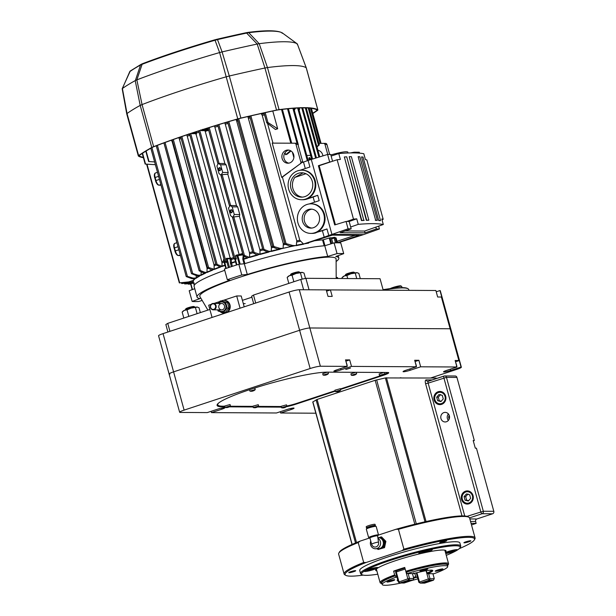 <?xml version="1.0" encoding="UTF-8"?>
<svg xmlns="http://www.w3.org/2000/svg" width="616" height="616" viewBox="0 0 616 616"><rect width="100%" height="100%" fill="white"/><g stroke="black" fill="none" stroke-linecap="round" stroke-linejoin="round"><path stroke-width="0.92" d="M312.759 113.252A258.05 30.623 164.6 0 0 316.84 110.487A7.192 0.855 164.6 0 0 317.101 110.149A7.192 0.855 164.6 0 0 317.048 110.072A162.224 19.25 164.6 0 0 278.486 109.856A7.192 0.855 164.6 0 0 276.214 110.264A258.05 30.623 -15.4 0 0 240.694 118.226A7.192 0.855 164.6 0 0 237.876 118.965A162.224 19.25 164.6 0 0 154.162 146.593A7.192 0.855 164.6 0 0 152.483 147.332A258.05 30.623 164.6 0 0 139.37 155.424A7.192 0.855 164.6 0 0 139.108 155.763A7.192 0.855 164.6 0 0 139.162 155.84A162.224 19.25 164.6 0 0 143.297 157.326M122.222 88.881L129.776 71.633A1.602 1.509 -125.1 0 1 130.284 71.002A1.602 1.509 -125.1 0 1 130.284 70.994L122.199 88.696M140.533 65.011A245.23 29.098 164.6 0 0 129.776 71.633L129.591 72.018M136.844 79.872L135.22 80.619L140.194 105.405L142.057 104.581L136.844 79.872L142.104 64.31L140.533 65.003A1.602 1.425 -119.1 0 1 141.118 64.318A1.602 1.425 -119.1 0 1 141.126 64.318A1.602 1.425 -119.1 0 1 141.164 64.287M245.969 32.764L247.663 32.463A1.602 1.232 82.9 0 1 247.886 32.409L214.876 39.801L219.612 52.553L222.083 51.906L217.51 39.601L214.876 40.294A149.403 17.725 164.6 0 0 142.104 64.31A1.602 1.001 -110.9 0 1 142.589 63.656L142.589 63.656A1.602 1.001 -110.9 0 1 142.735 63.625A148.14 17.579 -15.4 0 1 214.853 39.824L217.001 39.255A243.975 28.952 -15.4 0 1 245.969 32.764A1.602 0.693 77.9 0 1 246.054 32.733L246.054 32.733A1.602 0.693 77.9 0 1 246.623 33.072L257.195 44.036L259.19 43.682L248.749 32.702L246.623 33.072A245.23 29.098 164.6 0 0 217.51 39.601A1.602 0.501 -103.1 0 0 217.063 39.232L217.063 39.232A1.602 0.501 -103.1 0 0 217.001 39.255M282.267 32.887L282.082 33.272L282.267 32.887A149.403 17.725 164.6 0 0 248.749 32.702A1.602 1.232 82.9 0 0 247.886 32.409C265.735 30.122 277.146 30.246 282.113 32.794A1.602 1.578 119.8 0 1 282.12 32.794A1.602 1.578 119.8 0 1 282.267 32.887L297.312 43.898L297.135 44.26M219.612 52.56L226.188 76.815L229.306 75.999L222.083 51.906M237.768 118.896L226.188 76.815A163.024 19.342 -15.4 0 0 142.057 104.581L153.646 146.654A163.024 19.342 164.6 0 1 237.768 118.896A7.993 0.947 164.6 0 1 240.902 118.072L229.314 75.999A258.851 30.715 -15.4 0 1 264.942 68.014L267.467 67.56L259.19 43.682M257.195 44.036L264.949 68.006M312.828 113.506A258.851 30.715 164.6 0 0 317.579 110.318A7.993 0.947 164.6 0 0 317.871 109.933A7.993 0.947 164.6 0 0 317.81 109.856L306.221 67.775A163.024 19.342 164.6 0 0 267.475 67.56L279.063 109.64A7.993 0.947 164.6 0 0 276.538 110.087L264.942 68.014M153.646 146.654A7.993 0.947 164.6 0 0 151.782 147.486A258.851 30.715 164.6 0 0 138.623 155.594A7.993 0.947 164.6 0 0 138.338 155.979A7.993 0.947 164.6 0 0 138.4 156.056A163.024 19.342 164.6 0 0 143.405 157.704M140.533 65.003L135.374 80.527M151.782 147.486L140.194 105.405A258.851 30.715 164.6 0 0 127.035 113.521L122.407 88.519M297.312 43.898L306.221 67.775M137.106 79.78A160.784 19.081 -15.4 0 1 219.265 52.668M135.22 80.619A256.618 30.453 164.6 0 0 122.492 88.465M297.274 43.875A160.784 19.081 164.6 0 0 259.436 43.659M222.422 51.836A256.618 30.453 -15.4 0 1 256.887 44.113M240.902 118.072A258.851 30.715 -15.4 0 1 276.538 110.087M317.81 109.856A163.024 19.342 164.6 0 0 279.063 109.64M368.507 220.259A190.19 22.569 164.6 0 0 366.335 220.328L366.689 220.212A190.59 22.615 -15.4 0 1 368.861 220.143L368.507 220.259M366.335 220.328L349.195 156.718A190.59 22.615 -15.4 0 1 351.366 156.649L368.861 220.143M349.195 156.718L366.689 220.212M364.21 220.328A190.59 22.615 164.6 0 0 361.815 220.466L361.461 220.582A190.19 22.569 -15.4 0 1 363.864 220.443L346.723 156.834A190.59 22.615 164.6 0 0 344.329 156.972L361.461 220.582M344.329 156.972L361.815 220.466M379.048 220.405A190.59 22.615 -15.4 0 1 380.519 220.574L380.164 220.69A190.19 22.569 164.6 0 0 378.694 220.52L361.554 156.911A190.59 22.615 -15.4 0 1 363.032 157.08L380.519 220.574M378.694 220.52L361.554 156.911M375.283 220.297A190.19 22.569 -15.4 0 1 376.977 220.389L377.331 220.274A190.59 22.615 164.6 0 0 375.629 220.181L358.142 156.687L375.629 220.181M377.331 220.274L359.836 156.78A190.59 22.615 164.6 0 0 358.142 156.687M354.354 152.914L354.138 152.191L350.381 152.93M330.823 154.932C340.255 152.291 345.892 151.297 347.732 151.959L348.025 152.999M378.64 226.149L379.425 228.975L376.33 228.96L375.829 227.142L364.595 231.054L365.096 232.871L340.124 232.733L351.174 228.821L348.079 228.805L346.053 221.46L349.149 221.475L351.174 228.821M383.298 224.501L381.774 218.973L383.198 219.311L366.828 159.891L365.419 159.598L363.802 153.715A190.19 22.569 164.6 0 0 338.769 153.569L340.386 159.452L337.129 159.729L353.492 219.142L356.741 218.834L358.266 224.355C369.554 223.369 377.901 223.415 383.298 224.501L375.829 227.142M383.198 219.311L381.989 219.735M353.492 219.142L346.823 221.467M356.741 218.834L349.149 221.475M358.266 224.355L350.673 227.004M338.769 153.569L331.139 156.071L332.532 161.138M337.129 159.729L319.157 165.704L335.412 224.725M345.176 230.946L364.595 231.054M346.053 221.46L334.704 224.94L318.387 165.704L319.157 165.704M330.384 161.792L318.387 165.704M348.079 228.805L331.932 234.427L363.532 234.604L379.425 228.975M329.622 161.792L327.596 154.447L311.28 159.452L331.932 234.427L328.782 235.466L326.988 228.96L315.438 232.771L322.407 230.692L324.201 237.191L328.782 235.466M376.33 228.96L365.096 232.871M327.596 154.447L330.692 154.462L331.139 156.071M327.712 256.456L324.763 245.745L334.103 242.897L337.052 253.607L327.712 256.456A73.52 8.724 164.6 0 0 247.285 274.482L244.336 263.779L238.839 264.256A83.106 9.864 -15.4 0 0 224.378 269.03L227.327 279.741L229.783 280.265A73.52 8.724 164.6 0 0 197.051 297.058A73.52 8.724 164.6 0 0 200.085 298.575L192.146 301.432L189.197 290.721L194.748 288.719M247.285 274.482L241.788 274.967L238.839 264.256M227.327 279.741A83.106 9.864 -15.4 0 1 241.788 274.967M192.146 301.432A83.106 9.864 -15.4 0 0 198.799 301.47L202.187 300.439M336.113 261.53A73.52 8.724 164.6 0 0 338.808 258.012A73.52 8.724 164.6 0 0 335.774 256.502L343.713 253.646L340.764 242.935A83.106 9.864 -15.4 0 0 334.103 242.897M337.052 253.607A83.106 9.864 -15.4 0 1 343.713 253.646M336.197 278.486L336.105 259.036A70.678 8.385 164.6 0 0 291.545 262.978A70.678 8.385 164.6 0 0 199.9 296.558L207.885 310.11M324.763 245.745A73.52 8.724 164.6 0 0 244.336 263.779M224.732 270.301A73.52 8.724 164.6 0 0 194.102 286.355L197.051 297.058M331.4 237.961A3.473 0.408 -15.4 0 1 334.942 237.414A3.473 0.408 -15.4 0 1 331.616 238.754M324.17 245.792L322.545 239.909A73.119 8.678 164.6 0 0 314.114 240.841M281.674 177.369L300.254 163.764A1.602 1.463 -89.7 0 0 300.839 161.97L295.98 144.344A1.602 1.463 -89.7 0 0 294.594 143.212L272.233 143.112L281.674 177.369L282.397 177.077L299.8 240.24L303.526 244.013A73.119 8.678 -15.4 0 1 308.631 243.12L307.792 243.127L309.14 242.488L332.409 235.127L359.066 235.335L337.406 242.681M303.58 244.221A73.119 8.678 164.6 0 0 296.265 245.645L292.777 245.499L286.07 243.628L250.881 115.862M244.067 263.802L242.866 259.459L242.804 258.681L243.682 259.274A73.119 8.678 164.6 0 1 247.563 258.089L247.501 257.881A73.119 8.678 -15.4 0 1 249.595 257.257L249.657 257.457A73.119 8.678 164.6 0 1 257.904 255.07L257.85 254.87A73.119 8.678 -15.4 0 1 259.96 254.277L260.014 254.477A73.119 8.678 164.6 0 1 268.776 252.113L268.722 251.905A73.119 8.678 -15.4 0 1 271.286 251.243L271.34 251.451A73.119 8.678 164.6 0 1 280.041 249.28L279.98 249.072A73.119 8.678 -15.4 0 1 283.129 248.325A73.119 8.678 -15.4 0 1 292.515 246.215A73.119 8.678 -15.4 0 1 296.211 245.438M224.994 265.45A73.119 8.678 164.6 0 0 222.076 266.505L222.014 266.297A73.119 8.678 -15.4 0 0 220.443 266.874L220.497 267.082A73.119 8.678 164.6 0 0 214.191 269.492L214.137 269.292A73.119 8.678 -15.4 0 0 212.605 269.908L212.659 270.108A73.119 8.678 164.6 0 0 207.053 272.488L206.991 272.28A73.119 8.678 -15.4 0 0 205.505 272.95L205.559 273.158A73.119 8.678 164.6 0 0 201.039 275.352L201.162 271.679M194.24 285.37L193.278 281.858A73.119 8.678 164.6 0 1 193.416 280.888L193.362 280.688A73.119 8.678 -15.4 0 1 193.586 280.295A73.119 8.678 -15.4 0 1 195.018 278.832A73.119 8.678 -15.4 0 1 196.065 278.047L196.119 278.247A73.119 8.678 164.6 0 1 199.623 276.107L199.561 275.906A73.119 8.678 -15.4 0 1 200.985 275.144L201.039 275.352M330.869 243.882L329.244 238.007L323.323 239.747L324.963 245.684M335.458 242.835L334.134 238.038L331.647 238.862M231.362 266.666L230.345 262.67L230.145 258.743L227.165 258.928L226.28 258.374L229.876 258.312L229.968 257.365L231.169 258.404L230.13 258.689L231.208 258.551L231.454 262.809L232.386 266.328M189.551 133.941L224.763 261.762L225.987 262.416L227.273 262L226.28 258.374M329.244 238.007L330.045 237.838A79.911 9.479 -15.4 0 1 331.269 237.784L331.293 237.868M334.134 238.038L335.173 237.807A79.911 9.479 -15.4 0 1 336.043 237.876L336.059 237.93M239.308 264.218L236.96 255.702A79.911 9.479 164.6 0 0 235.582 256.14L236.367 258.99L235.096 259.413L233.864 258.774L198.66 130.946M322.545 239.909L323.323 239.747M193.362 280.688L189.112 282.066L179.687 282.844L188.758 281.92L193.586 280.295L194.017 278.802M199.561 275.906L196.928 275.814L191.468 273.65L156.248 145.792M195.018 278.832L192.069 278.74L186.232 276.576L187.403 276.384L193.085 278.101L196.065 278.047M196.119 278.247L196.081 277.87A73.011 8.662 -15.4 0 1 199.268 275.891M196.335 275.591L196.081 277.87M294.225 109.91L294.71 109.748A79.11 9.386 164.6 0 0 294.186 109.771M308.139 160.429L306.753 155.401L310.61 155.424L311.688 159.328M295.064 108.185L294.71 109.748M196.134 134.55L195.526 133.618L191.93 133.68L192.446 132.864L196.612 132.948L196.134 134.55L229.968 257.365M191.93 133.68L191.799 133.195M227.273 262L225.941 261.469L224.825 261.831M208.655 130.199L208.131 130.469A70.724 8.393 164.6 0 0 205.22 131.385L239.147 254.547A70.724 8.393 -15.4 0 1 242.057 253.638L242.635 253.561M205.22 131.385L204.666 130.623A71.525 8.485 -15.4 0 1 207.692 129.676L208.516 128.836M202.703 129.321L202.664 130.269A79.11 9.386 164.6 0 0 201.37 130.677L204.666 130.623M201.37 130.677L200.816 129.914M236.367 258.99L235.043 258.458L233.926 258.835M235.582 256.14L235.72 255.37A79.11 9.386 -15.4 0 1 236.952 254.978M243.004 254.885L236.96 255.702L236.975 254.962L235.72 255.37M239.008 255.317L239.147 254.547M189.151 284.153L190.629 284.022M188.504 283.676L188.635 284.138L191.129 283.907M196.142 131.762L196.573 132.794L195.534 133.087L195.103 132.109M198.991 132.147A70.724 8.393 164.6 0 0 196.612 132.948L196.573 132.794M189.921 135.266A70.724 8.393 164.6 0 0 187.249 136.228L221.806 261.685A70.724 8.393 -15.4 0 1 223.762 260.976M186.694 134.904L186.794 135.081A71.04 8.431 -15.4 0 1 188.935 134.311M187.249 136.228L186.794 135.081M267.544 123.454L272.965 143.112M296.265 245.645L296.789 240.817L262.231 115.361L261.153 113.544M293.87 157.627L292.369 152.183M291.022 150.974L287.218 154.146L285.585 154.716L285.023 152.676M282.397 177.077L300.254 163.764M303.526 244.013L324.201 237.191M310.81 233.402A14.784 13.529 -89.7 0 0 324.416 218.695A14.784 13.529 -89.7 0 0 310.972 203.834A14.784 13.529 -89.7 0 0 306.991 204.466A14.784 13.529 -89.7 0 0 297.505 220.744A14.784 13.529 -89.7 0 0 310.81 233.402L312.104 233.41A14.784 13.529 -89.7 0 0 316.085 232.779M301.54 199.738A14.784 13.529 -89.7 0 0 315.146 185.031A14.784 13.529 -89.7 0 0 301.701 170.178A14.784 13.529 -89.7 0 0 297.721 170.809A14.784 13.529 -89.7 0 0 288.234 187.079A14.784 13.529 -89.7 0 0 301.54 199.738L302.826 199.746A14.784 13.529 90.3 0 0 306.806 199.114L313.136 197.028L314.56 202.187M300.577 163.764A1.602 1.463 90.3 0 0 301.193 162.778L303.503 162.062L305.282 168.53M277.677 128.782L275.39 129.491L266.736 122.792L267.929 122.515L277.677 128.782L272.78 110.996M237.491 119.073L272.703 246.924L273.866 246.539L280.057 248.379L283.129 248.325L283.306 243.705L247.878 116.555M247.232 257.873L243.305 255.84L244.421 255.44L249.157 257.265A148.641 17.641 164.6 0 0 247.232 257.873L247.501 257.881M218.056 126.249A70.724 8.393 164.6 0 0 214.876 127.181L224.886 163.525L226.08 164.819L228.19 172.472L227.835 174.228L236.475 205.598L229.868 205.513L230.646 205.444L222.16 174.644L221.044 175.013L229.483 205.667M227.835 174.228L222.16 174.644M233.033 216.986L234.28 214.514L232.17 206.86L230.376 205.444L228.505 208.015L230.607 215.669L232.409 217.086L239.424 216.301L249.434 252.637A70.724 8.393 -15.4 0 1 252.614 251.705M249.157 257.265L249.595 257.257M249.657 257.457L249.595 257.08A73.011 8.662 -15.4 0 1 257.28 254.847M252.93 252.814A71.04 8.431 164.6 0 0 249.603 253.792L249.595 257.08M249.603 253.792L249.434 252.637M221.444 174.906L220.821 175.013L219.019 173.596L216.909 165.943L218.28 163.433L220.582 164.788L222.692 172.441L221.044 175.013M236.475 205.598L237.676 206.891L239.778 214.545L239.424 216.301M209.201 127.589L219.057 163.371L218.28 163.433L224.886 163.525M363.532 234.604L338.03 242.804M303.503 162.062L308.115 160.437L309.917 166.998L299.938 170.293M306.806 199.114L306.167 199.114A14.784 13.529 -89.7 0 0 315.654 182.837A14.784 13.529 -89.7 0 0 302.348 170.178L301.701 170.178M306.167 199.114L317.717 195.303L319.196 200.654L309.209 203.95M310.972 203.834L311.619 203.834A14.784 13.529 90.3 0 1 324.925 216.501A14.784 13.529 90.3 0 1 315.438 232.771M308.115 160.437L311.28 159.452M326.988 228.96L322.407 230.692M206.991 272.28L204.92 272.318L200.323 270.516L199.13 270.763L163.91 142.92M207.053 272.488L206.999 272.103A73.011 8.662 -15.4 0 1 212.197 269.893M208.324 268.26A71.04 8.431 164.6 0 0 207.061 268.822L206.999 272.103M207.061 268.822L206.899 267.667A70.724 8.393 -15.4 0 1 207.307 267.483M172.75 142.026A70.724 8.393 164.6 0 0 172.341 142.211L206.899 267.667M172.341 142.211L171.872 141.064A71.04 8.431 -15.4 0 1 172.418 140.818M171.379 140.209L171.872 141.064M204.92 272.318A148.641 17.641 164.6 0 0 203.411 272.88L205.505 272.95M203.411 272.88L199.184 270.824M214.137 269.292L208.578 267.498L207.392 267.767L172.172 139.924M214.191 269.492L214.137 269.115A73.011 8.662 -15.4 0 1 220.043 266.844M216.301 264.98A71.04 8.431 164.6 0 0 214.137 265.835L214.137 269.115M214.137 265.835L213.968 264.68A70.724 8.393 -15.4 0 1 215.723 263.987M181.166 138.531A70.724 8.393 164.6 0 0 179.41 139.224L213.968 264.68M179.41 139.224L178.948 138.076A71.04 8.431 -15.4 0 1 180.834 137.329M178.702 137.638L178.948 138.076M213.151 269.308A148.641 17.641 164.6 0 0 211.588 269.87L212.605 269.908M211.588 269.87L207.446 267.821M222.014 266.297L217.125 264.48L215.931 264.764L180.727 136.937M222.076 266.505L222.014 266.12A73.011 8.662 -15.4 0 1 224.894 265.08M224.07 262.085A71.04 8.431 164.6 0 0 221.983 262.84L222.014 266.12M221.983 262.84L221.806 261.685M221.691 266.305A148.641 17.641 164.6 0 0 220.074 266.859L220.443 266.874M220.074 266.859L215.993 264.826M214.876 127.181L214.414 126.041A71.04 8.431 -15.4 0 1 217.725 125.063M259.96 254.277L254.077 252.437L252.906 252.783L217.694 124.956M260.014 254.477L259.96 254.1A73.011 8.662 -15.4 0 1 268.122 251.89M263.124 249.957A71.04 8.431 164.6 0 0 259.99 250.82L259.96 254.1M259.99 250.82L259.829 249.665A70.724 8.393 -15.4 0 1 262.608 248.903M228.051 123.446A70.724 8.393 164.6 0 0 225.271 124.209L259.829 249.665M225.271 124.209L224.802 123.061A71.04 8.431 -15.4 0 1 227.727 122.261M258.789 254.293A148.641 17.641 164.6 0 0 256.995 254.839L257.85 254.87M256.995 254.839L252.968 252.845M266.944 251.852L262.916 249.857L264.018 249.426L268.853 251.29A148.641 17.641 164.6 0 0 266.944 251.852L268.722 251.905M262.916 249.857L227.643 121.96M268.853 251.29L271.286 251.243M271.34 251.451L271.294 251.066A73.011 8.662 -15.4 0 1 279.341 249.049M273.381 247.285A71.04 8.431 164.6 0 0 271.417 247.778L271.294 251.066M271.417 247.778L271.271 246.631A70.724 8.393 -15.4 0 1 272.534 246.308M237.976 120.851A70.724 8.393 164.6 0 0 236.713 121.175L271.271 246.631M236.713 121.175L236.228 120.028A71.04 8.431 -15.4 0 1 237.653 119.666M235.928 119.527L236.228 120.028M279.98 249.072L277.423 248.987L274.028 247.601L274.074 246.616M272.765 246.985L274.028 247.601M317.717 195.303L313.136 197.028M280.057 248.379A244.467 29.006 164.6 0 0 277.423 248.987M247.131 257.819A73.011 8.662 -15.4 0 0 243.69 258.866L244.105 255.448M231.208 258.551L231.169 258.404A70.724 8.393 -15.4 0 1 233.549 257.611M185.555 283.938L194.41 283.144M184.869 283.314L185.031 283.914L193.755 283.075M193.339 282.082L191.407 282.713L182.051 283.483L190.937 282.605L193.27 281.828M182.582 283.529L181.851 282.752M191.407 282.713A148.641 17.641 -15.4 0 1 190.937 282.605M180.226 282.906L179.687 282.844L147.001 164.179M337.029 241.303L355.347 235.258M313.398 227.712A9.502 8.693 90.3 0 1 310.841 228.12A9.502 8.693 90.3 0 1 302.202 218.572A9.502 8.693 90.3 0 1 310.949 209.117A9.502 8.693 90.3 0 1 319.496 217.255A9.502 8.693 90.3 0 1 313.398 227.712M304.835 196.627A12.189 11.15 90.3 0 1 301.555 197.143A12.189 11.15 90.3 0 1 290.475 184.892A12.189 11.15 90.3 0 1 301.694 172.773A12.189 11.15 90.3 0 1 312.659 183.206A12.189 11.15 90.3 0 1 304.835 196.627M302.518 197.105A12.189 11.15 90.3 0 1 293.308 189.774A12.189 11.15 90.3 0 1 294.81 177.423L303.064 172.873M311.812 228.066A9.502 8.693 90.3 0 1 304.165 219.465A9.502 8.693 90.3 0 1 310.325 209.532A9.502 8.693 90.3 0 1 311.912 209.178M221.267 168.73L219.381 167.66C217.841 168.953 217.972 170.001 219.773 170.786L221.267 168.73M232.856 210.803L230.969 209.733C229.437 211.034 229.56 212.073 231.362 212.867L232.856 210.803M191.53 273.712L192.669 273.419L194.109 273.974L191.707 273.797M200.985 275.144L198.005 275.198L194.109 273.974M198.005 275.198A244.467 29.006 164.6 0 0 196.928 275.814M316.986 146.931L319.288 144.891L318.487 145.253L308.231 108.023M316.878 146.546L318.487 145.253M299.191 107.969L299.622 109.54L299.022 109.733M290.575 150.712L285.585 154.716M286.07 243.628L284.939 244.121L249.688 116.131M285 244.175L289.959 246.13L292.515 246.215M292.777 245.499A244.467 29.006 164.6 0 0 289.959 246.13M300.839 161.97L302.772 161.985A1.602 1.463 90.3 0 1 302.826 162.27M302.772 161.985L297.921 144.36L295.98 144.344M296.527 143.22L294.594 143.212L296.527 143.22A1.602 1.463 90.3 0 1 297.921 144.36M293.686 154.716A6.591 6.029 90.3 0 1 287.872 163.217A6.591 6.029 90.3 0 1 281.874 156.595A6.591 6.029 90.3 0 1 287.949 150.035A6.591 6.029 90.3 0 1 293.686 154.716M288.842 163.14A6.591 6.029 90.3 0 1 283.814 156.603A6.591 6.029 90.3 0 1 288.912 150.127M327.743 154.447L325.009 144.506A1.602 1.463 -89.7 0 0 323.616 143.374L318.865 143.351M322.907 155.886A6.591 6.029 -89.7 0 0 317.902 150.281M329.683 154.462L326.942 144.521L325.009 144.506M325.548 143.382L323.616 143.374L325.548 143.382A1.602 1.463 90.3 0 1 326.942 144.521M186.232 276.576L150.843 148.248M193.085 278.101A244.467 29.006 164.6 0 0 192.069 278.74M145.799 151.197L148.649 161.546L154.608 161.923M142.234 153.453L145.153 164.056L155.371 164.695M294.04 109.779L294.078 108.254M309.247 160.083A2.079 0.801 -108.3 0 1 309.093 159.621A2.079 0.801 -108.3 0 1 309.024 157.935A2.079 0.801 -108.3 0 1 309.856 157.881A2.079 0.801 -108.3 0 1 310.772 159.613M310.017 159.844A1.478 0.57 71.7 0 0 309.016 158.381A1.478 0.57 71.7 0 0 308.947 158.389A1.478 0.57 71.7 0 0 308.939 158.397M231.377 210.272A1.04 0.947 -89.7 0 0 231.647 212.304A1.04 0.947 -89.7 0 0 232.602 211.273A1.04 0.947 -89.7 0 0 231.377 210.272M231.539 209.671A1.602 1.463 -89.7 0 0 231.508 212.859M219.789 168.199A1.04 0.947 -89.7 0 0 220.058 170.232A1.04 0.947 -89.7 0 0 221.013 169.2A1.04 0.947 -89.7 0 0 219.789 168.199M219.95 167.598A1.602 1.463 -89.7 0 0 219.912 170.786M224.247 259.89A79.911 9.479 164.6 0 0 223.931 259.998L223.546 260.191A0.801 0.801 0 0 1 224.055 259.228L226.241 268.384M243.181 254.678L242.234 254.331L237.129 254.932A0.801 0.624 -96.7 0 0 237.006 254.962L236.975 254.962A0.801 0.801 0 0 1 237.129 254.932A0.801 0.624 -96.7 0 1 237.815 255.501L240.194 264.141M242.057 253.638L242.096 254.346M298.606 109.063L299.622 109.54M195.549 133.133L195.526 133.618M189.759 134.527L188.696 133.941L189.759 134.527M202.664 130.269L207.692 129.676L208.131 130.469M305.983 173.735L294.81 177.423M354.138 152.191L359.297 152.221L359.544 153.114M215.538 305.829A2.795 2.556 90.3 0 1 212.505 309.363A2.795 2.556 90.3 0 1 211.226 304.728A2.795 2.556 90.3 0 1 215.538 305.829M216.054 305.713A3.196 2.926 90.3 0 1 213.236 309.833A3.196 2.926 90.3 0 1 210.325 306.622A3.196 2.926 90.3 0 1 216.054 305.713M345.761 369.485L350.543 368.045L345.761 369.485M211.111 411.326L211.465 412.62L221.968 409.155A5.197 0.616 164.6 0 0 224.879 407.761A5.197 0.616 164.6 0 0 217.771 409.132L207.269 412.597L180.342 412.443A7.993 0.947 -15.4 0 1 179.641 412.258A7.993 0.947 -15.4 0 1 184.122 410.117L310.148 368.522A7.993 0.947 -15.4 0 1 320.374 366.235L347.301 366.381L336.798 369.846A5.197 0.616 164.6 0 0 333.887 371.24A5.197 0.616 164.6 0 0 340.987 369.87L351.49 366.405L416.47 366.774L405.967 370.239A5.197 0.616 164.6 0 0 403.057 371.625A5.197 0.616 164.6 0 0 410.164 370.262L420.666 366.797L456.941 366.997L446.438 370.462A5.197 0.616 164.6 0 0 443.528 371.856A5.197 0.616 164.6 0 0 450.635 370.486L461.053 367.044L459.267 360.545A7.993 0.947 164.6 0 0 458.858 360.514L455.155 360.491L456.941 366.997M455.678 361.731L459.267 360.545M415.207 361.5L418.872 360.291L414.683 360.268L416.47 366.774M418.872 360.291L420.666 366.797M280.28 411.719L280.634 413.005L291.137 409.54A5.197 0.616 164.6 0 0 294.048 408.146A5.197 0.616 164.6 0 0 286.94 409.517L276.445 412.982L211.465 412.62M346.038 361.115L349.703 359.906L345.507 359.883L347.301 366.381M349.703 359.906L351.49 366.405M217.741 404.766A59.937 7.115 -15.4 0 1 217.232 404.527M335.227 391.199L295.603 404.281A9.987 1.186 -15.4 0 1 286.34 406.706M224.886 406.822L222.353 406.806A59.937 7.115 -15.4 0 1 217.086 405.39A59.937 7.115 -15.4 0 1 261.569 385.909A59.937 7.115 -15.4 0 1 327.381 372.149L387.841 372.488A9.987 1.186 -15.4 0 1 388.719 372.719A9.987 1.186 -15.4 0 1 383.121 375.398L340.548 389.443M281.32 407.137L257.45 406.999M253.107 406.976L229.237 406.845M401.147 377.847A4.197 0.501 164.6 0 0 400.8 377.785A4.197 0.501 164.6 0 0 400.115 377.839M315.854 413.205L280.634 413.005M461.053 367.044A7.993 0.947 -15.4 0 1 461.353 367.205A7.993 0.947 -15.4 0 1 456.872 369.346L430.623 378.008M179.641 412.258L169.107 374.004A7.993 0.947 -15.4 0 1 173.581 371.864L299.615 330.276A7.993 0.947 -15.4 0 1 309.84 327.981L450.119 328.767A7.993 0.947 -15.4 0 1 450.82 328.959A7.993 0.947 164.6 0 0 450.119 328.767L309.84 327.981A7.993 0.947 164.6 0 0 299.615 330.276L173.581 371.864A7.993 0.947 164.6 0 0 169.107 374.004A7.993 0.947 164.6 0 0 169.808 374.197M169.107 374.004L158.566 335.759A7.993 0.947 164.6 0 1 163.048 333.618L289.073 292.022A7.993 0.947 164.6 0 1 299.299 289.736L326.226 289.882L328.02 296.388L332.209 296.411L330.422 289.905L435.874 290.498L437.66 296.997L441.372 297.02A7.993 0.947 -15.4 0 1 441.772 297.051L439.986 290.544L436.228 291.791M330.422 289.905L326.588 291.175M461.353 367.205L440.286 290.706A7.993 0.947 164.6 0 0 439.986 290.544M353.522 374.867L353.623 375.244A5.575 2.148 -108.3 0 1 353.053 375.005A5.336 4.882 90.3 0 0 353.784 374.767A5.575 2.148 -108.3 0 0 354.362 374.998A5.575 5.105 -89.7 0 0 355.401 374.405A5.336 2.056 71.7 0 0 355.74 374.405A5.575 5.105 -89.7 0 1 354.7 374.998L354.662 374.859M352.791 375.367L352.799 375.375A5.336 2.056 -108.3 0 1 352.629 375.39A5.336 2.056 -108.3 0 1 352.46 375.375A5.575 5.105 -89.7 0 0 353.623 375.244M352.799 375.375A5.575 5.105 -89.7 0 0 353.707 375.298A5.575 5.105 -89.7 0 0 353.961 375.244L353.861 374.805M356.264 372.31L356.625 373.773A5.59 5.59 0 0 1 354.878 374.952A5.575 2.148 -108.3 0 1 354.7 374.998M353.707 375.298A5.59 5.59 0 0 0 354.007 375.236A5.575 2.148 -108.3 0 0 354.408 375.013A5.336 4.882 -89.7 0 0 354.685 374.936M356.672 373.689L351.351 375.229A5.59 5.59 0 0 0 352.629 375.39M355.663 372.303L350.904 373.827L351.274 375.175M381.735 375.029L381.843 375.398A5.575 2.148 -108.3 0 1 381.273 375.167A5.336 4.882 90.3 0 0 382.005 374.921A5.575 2.148 -108.3 0 0 382.575 375.159A5.575 5.105 -89.7 0 0 383.614 374.559A5.336 2.056 71.7 0 0 383.953 374.559A5.575 5.105 -89.7 0 1 382.913 375.159L382.875 375.021M382.059 374.967L382.182 375.398A5.575 5.105 -89.7 0 1 381.92 375.46A5.575 5.105 -89.7 0 1 381.011 375.537L381.011 375.537A5.336 2.056 -108.3 0 1 380.842 375.544A5.336 2.056 -108.3 0 1 380.673 375.529A5.575 5.105 -89.7 0 0 381.843 375.398M384.476 372.464L384.846 373.935A5.59 5.59 0 0 1 383.09 375.106A5.575 2.148 -108.3 0 1 382.913 375.159M381.92 375.46A5.59 5.59 0 0 0 382.228 375.39A5.575 2.148 -108.3 0 0 382.621 375.175A5.336 4.882 -89.7 0 0 382.898 375.098M384.885 373.85L379.572 375.383A5.59 5.59 0 0 0 380.842 375.544M383.884 372.464L379.125 373.989L379.495 375.337M337.568 391.229L337.668 391.599A5.575 2.148 -108.3 0 1 337.098 391.368A5.336 4.882 90.3 0 0 337.83 391.122A5.575 2.148 -108.3 0 0 338.4 391.36A5.575 5.105 -89.7 0 0 339.439 390.76A5.336 2.056 71.7 0 0 339.778 390.767A5.575 5.105 -89.7 0 1 338.738 391.36L338.7 391.222M337.907 391.168L338.007 391.599A5.575 5.105 -89.7 0 1 337.745 391.661A5.575 5.105 -89.7 0 1 336.837 391.738L336.837 391.738A5.336 2.056 -108.3 0 1 336.667 391.745A5.336 2.056 -108.3 0 1 336.498 391.73A5.575 5.105 -89.7 0 0 337.668 391.599M340.71 390.051L335.32 391.537L334.95 390.19L340.34 388.704L340.671 390.136A5.59 5.59 0 0 1 338.916 391.306A5.575 2.148 -108.3 0 1 338.738 391.36M337.745 391.661A5.59 5.59 0 0 0 338.053 391.591A5.575 2.148 -108.3 0 0 338.454 391.376A5.336 4.882 -89.7 0 0 338.723 391.299M335.32 391.537L335.397 391.584A5.59 5.59 0 0 0 336.667 391.745M252.106 390.752L252.214 391.122A5.575 2.148 -108.3 0 1 251.636 390.89A5.336 4.882 90.3 0 0 252.375 390.644A5.575 2.148 -108.3 0 0 252.945 390.883A5.575 5.105 -89.7 0 0 253.985 390.282A5.336 2.056 71.7 0 0 254.323 390.282A5.575 5.105 -89.7 0 1 253.284 390.883L253.245 390.744M252.429 390.675L252.552 391.122A5.575 5.105 -89.7 0 1 252.29 391.175A5.575 5.105 -89.7 0 1 251.382 391.252L251.382 391.252A5.336 2.056 -108.3 0 1 251.213 391.268A5.336 2.056 -108.3 0 1 251.043 391.252A5.575 5.105 -89.7 0 0 252.214 391.122M254.223 388.188L254.885 388.226L255.216 389.651A5.59 5.59 0 0 1 253.461 390.829A5.575 2.148 -108.3 0 1 253.284 390.883M252.29 391.175A5.59 5.59 0 0 0 252.599 391.114A5.575 2.148 -108.3 0 0 252.991 390.898A5.336 4.882 -89.7 0 0 253.268 390.821M255.255 389.574L249.942 391.106A5.59 5.59 0 0 0 251.213 391.268M325.302 374.713L325.41 375.082A5.575 2.148 -108.3 0 1 324.832 374.851A5.336 4.882 90.3 0 0 325.571 374.605A5.575 2.148 -108.3 0 0 326.141 374.844A5.575 5.105 -89.7 0 0 327.181 374.243A5.336 2.056 71.7 0 0 327.52 374.243A5.575 5.105 -89.7 0 1 326.48 374.844L326.442 374.705M325.625 374.651L325.749 375.082A5.575 5.105 -89.7 0 1 325.487 375.144A5.575 5.105 -89.7 0 1 324.578 375.213L324.578 375.213A5.336 2.056 -108.3 0 1 324.409 375.229A5.336 2.056 -108.3 0 1 324.239 375.213A5.575 5.105 -89.7 0 0 325.41 375.082M328.043 372.149L328.413 373.612A5.59 5.59 0 0 1 326.657 374.79A5.575 2.148 -108.3 0 1 326.48 374.844M325.487 375.144A5.59 5.59 0 0 0 325.795 375.075A5.575 2.148 -108.3 0 0 326.187 374.859A5.336 4.882 -89.7 0 0 326.465 374.782M328.451 373.535L323.138 375.067A5.59 5.59 0 0 0 324.409 375.229M327.45 372.149L322.684 373.673L323.061 375.021M283.714 407.376L283.822 407.746A5.575 2.148 -108.3 0 1 283.252 407.515A5.336 4.882 90.3 0 0 283.984 407.268A5.575 2.148 -108.3 0 0 284.554 407.507A5.575 5.105 -89.7 0 0 285.593 406.907A5.336 2.056 71.7 0 0 285.932 406.914A5.575 5.105 -89.7 0 1 284.892 407.507L284.854 407.368M284.038 407.299L284.161 407.746A5.575 5.105 -89.7 0 1 283.899 407.807A5.575 5.105 -89.7 0 1 282.99 407.884L282.99 407.884A5.336 2.056 -108.3 0 1 282.821 407.892A5.336 2.056 -108.3 0 1 282.652 407.877A5.575 5.105 -89.7 0 0 283.822 407.746M286.863 406.198L281.474 407.684L281.104 406.337L286.494 404.851L286.825 406.283A5.59 5.59 0 0 1 285.069 407.453A5.575 2.148 -108.3 0 1 284.892 407.507M283.899 407.807A5.59 5.59 0 0 0 284.207 407.738A5.575 2.148 -108.3 0 0 284.6 407.523A5.336 4.882 -89.7 0 0 284.877 407.445M281.474 407.684L281.55 407.73A5.59 5.59 0 0 0 282.821 407.892M227.281 407.06L227.389 407.43A5.575 2.148 -108.3 0 1 226.819 407.199A5.336 4.882 90.3 0 0 227.55 406.953A5.575 2.148 -108.3 0 0 228.12 407.191A5.575 5.105 -89.7 0 0 229.16 406.591A5.336 2.056 71.7 0 0 229.499 406.599A5.575 5.105 -89.7 0 1 228.459 407.191L228.42 407.053M227.604 406.999L227.727 407.43A5.575 5.105 -89.7 0 1 227.466 407.492A5.575 5.105 -89.7 0 1 226.557 407.569L226.557 407.569A5.336 2.056 -108.3 0 1 226.388 407.576A5.336 2.056 -108.3 0 1 226.218 407.561A5.575 5.105 -89.7 0 0 227.389 407.43M230.43 405.882L225.04 407.368L224.671 406.021L230.061 404.535L230.392 405.967A5.59 5.59 0 0 1 228.636 407.137A5.575 2.148 -108.3 0 1 228.459 407.191M227.466 407.492A5.59 5.59 0 0 0 227.774 407.422A5.575 2.148 -108.3 0 0 228.166 407.207A5.336 4.882 -89.7 0 0 228.444 407.13M225.04 407.368L225.117 407.415A5.59 5.59 0 0 0 226.388 407.576M255.501 407.215L255.601 407.592A5.575 2.148 -108.3 0 1 255.032 407.353A5.336 4.882 90.3 0 0 255.771 407.114A5.575 2.148 -108.3 0 0 256.341 407.345A5.575 5.105 -89.7 0 0 257.38 406.752A5.336 2.056 71.7 0 0 257.719 406.752A5.575 5.105 -89.7 0 1 256.68 407.345L256.641 407.207M254.77 407.715L254.778 407.723A5.336 2.056 -108.3 0 1 254.608 407.738A5.336 2.056 -108.3 0 1 254.439 407.723A5.575 5.105 -89.7 0 0 255.601 407.592M254.778 407.723A5.575 5.105 -89.7 0 0 255.686 407.646A5.575 5.105 -89.7 0 0 255.94 407.592L255.825 407.161M258.651 406.036L253.253 407.523L252.883 406.175L258.273 404.689L258.605 406.121A5.59 5.59 0 0 1 256.857 407.299A5.575 2.148 -108.3 0 1 256.68 407.345M255.686 407.646A5.59 5.59 0 0 0 255.987 407.584A5.575 2.148 -108.3 0 0 256.387 407.361A5.336 4.882 -89.7 0 0 256.664 407.284M253.253 407.523L253.33 407.576A5.59 5.59 0 0 0 254.608 407.738M223.485 300.315L236.69 295.957L241.21 295.988L244.198 306.837M236.69 295.957L240.063 308.2L212.058 317.44L208.685 305.205L211.188 304.381M214.006 303.449L219.681 301.57M220.105 311.604A6.391 5.852 -89.7 0 0 223.824 313.09L224.34 313.097A6.391 5.852 -89.7 0 0 229.976 304.851A6.391 5.852 -89.7 0 0 224.409 300.308L223.893 300.308A6.391 5.852 -89.7 0 0 221.306 300.955M223.824 313.09A6.391 5.852 -89.7 0 0 229.46 304.851A6.391 5.852 -89.7 0 0 223.893 300.308M456.271 366.689L456.803 365.812L455.432 361.523M415.8 366.466L416.331 365.588L414.961 361.299M224.47 305.759A3.196 2.926 -89.7 0 0 219.535 304.497A3.196 2.926 -89.7 0 0 220.998 309.802A3.196 2.926 -89.7 0 0 224.47 305.759M218.441 303.472A4.774 4.366 90.3 0 1 220.412 302.117A4.774 4.366 90.3 0 1 225.625 304.658A4.774 4.366 90.3 0 1 224.07 310.672A4.774 4.366 90.3 0 1 218.403 309.863M217.694 309.863L218.11 311.057L223.446 312.428L227.212 308.054L225.625 302.317L220.289 300.947L217.987 303.472M227.212 308.054L229.006 308.069L225.24 312.435L223.446 312.428M229.006 308.069L227.42 302.325L225.625 302.317M220.289 300.947L227.42 302.325M346.631 366.073L347.162 365.196L345.792 360.914M286.81 405.99A11.188 1.324 164.6 0 0 296.927 403.318L335.096 390.721M340.417 388.965L380.942 375.591A11.188 1.324 164.6 0 0 381.111 375.537M384.399 374.328A11.188 1.324 164.6 0 0 387.218 372.595A11.188 1.324 164.6 0 0 387.125 372.48M218.657 403.003A59.136 7.015 164.6 0 0 217.748 404.797A59.136 7.015 164.6 0 0 222.954 406.19L224.717 406.198M230.099 406.229L252.937 406.36M258.32 406.391L281.15 406.514M425.233 582.174L429.275 580.842L425.233 582.174M426.911 581.35L427.05 581.851M403.95 582.058L407.992 580.726L403.95 582.058M405.628 581.235L405.767 581.727M408.955 290.344L408.739 289.551A69.924 8.301 164.6 0 0 407.992 288.727A69.924 8.301 164.6 0 0 383.167 290.02M407.992 288.727L407.507 288.457A69.523 8.247 164.6 0 0 383.075 289.697M382.228 584.499A33.965 4.027 164.6 0 1 395.942 577.246L395.518 575.714A33.965 4.027 164.6 0 0 381.805 582.975L382.228 584.499A33.965 4.027 164.6 0 0 401.201 583.005M411.627 580.549A33.965 4.027 164.6 0 0 417.902 578.847M382.028 583.791A34.712 4.119 -15.4 0 1 381.45 583.583A34.712 4.119 -15.4 0 1 395.21 575.714L395.518 575.714M381.45 583.583L380.48 583.036A35.512 4.212 -15.4 0 1 380.095 582.62A35.512 4.212 -15.4 0 1 394.671 574.944L393.616 571.124A35.512 4.212 164.6 0 1 398.952 569.284A35.512 4.212 164.6 0 1 404.75 567.452L405.805 571.271A35.512 4.212 -15.4 0 1 448.579 563.755A35.512 4.212 -15.4 0 1 448.463 564.31L447.909 565.272A34.712 4.119 -15.4 0 1 447.516 565.758M417.494 577.369L416.393 577.361L415.869 576.699L414.707 573.288M426.203 570.686L427.527 573.688L433.995 573.719A33.965 4.027 164.6 0 0 447.709 566.466A33.965 4.027 164.6 0 0 407.068 573.573L406.652 572.041A33.965 4.027 164.6 0 1 447.293 564.934L447.709 566.466M389.22 580.88A4.035 0.477 -15.4 0 1 394.748 579.818A4.035 0.477 -15.4 0 1 390.983 581.35A4.035 0.477 -15.4 0 1 386.964 581.958A4.035 0.477 -15.4 0 1 389.22 580.88M395.942 577.246L397.02 577.254M394.671 574.944L395.21 575.714M413.706 572.957L413.544 573.604L407.068 573.573M447.909 565.272A34.712 4.119 -15.4 0 0 406.344 572.041L405.805 571.271M437.452 570.07A4.035 0.477 -15.4 0 1 442.973 569.007A4.035 0.477 -15.4 0 1 439.208 570.539A4.035 0.477 -15.4 0 1 435.189 571.148A4.035 0.477 -15.4 0 1 437.452 570.07M422.245 569.985A4.035 0.477 -15.4 0 1 427.766 568.922A4.035 0.477 -15.4 0 1 424 570.455A4.035 0.477 -15.4 0 1 419.981 571.063A4.035 0.477 -15.4 0 1 422.245 569.985M393.616 571.124L396.396 571.14M434.265 578.609L433.487 580.203L429.198 580.18L420.305 583.113L418.842 582.259L428.343 578.955L434.265 578.609L432.917 573.719M428.628 573.688L429.976 578.586L429.198 580.18L428.343 578.955L426.072 570.709M416.917 572.703L419.45 581.889L420.305 583.113L424.593 583.136L433.487 580.203M418.842 582.259L416.262 572.872M425.618 581.65A4.158 0.493 -15.4 0 1 431.3 580.557A4.158 0.493 -15.4 0 1 427.427 582.135A4.158 0.493 -15.4 0 1 423.292 582.767A4.158 0.493 -15.4 0 1 425.618 581.65M404.897 567.975L396.45 570.763L395.672 572.356L398.367 582.143L407.861 578.84L405.174 568.992M405.166 569.045L396.273 571.979L398.976 581.774L399.822 582.998L404.111 583.029L413.005 580.087L408.716 580.064L409.501 578.47L413.79 578.493L413.005 580.087M398.367 582.143L399.822 582.998L408.716 580.064L407.861 578.84L409.501 578.47L408.154 573.581M413.79 578.493L412.443 573.604M407.692 581.55A4.158 0.493 -15.4 0 1 402.009 582.644A4.158 0.493 -15.4 0 1 405.882 581.065A4.158 0.493 -15.4 0 1 410.017 580.441A4.158 0.493 -15.4 0 1 407.692 581.55M342.219 278.517L342.003 277.724L343.027 276.684A7.592 0.901 -15.4 0 1 344.259 275.968A7.592 0.901 -15.4 0 1 350.912 273.774A7.592 0.901 -15.4 0 1 356.895 272.695A7.592 0.901 -15.4 0 1 357.349 272.734A7.592 0.901 -15.4 0 1 357.403 272.749M342.003 277.724L344.259 275.968L346.885 275.521L350.912 273.774L357.349 272.734M356.895 272.695L358.843 273.35L360.291 278.617M356.756 278.601L355.301 273.335M347.717 278.548L346.885 275.521M288.827 283.399L287.179 277.416L288.211 276.376A7.592 0.901 -15.4 0 1 289.443 275.668A7.592 0.901 -15.4 0 1 296.096 273.465A7.592 0.901 -15.4 0 1 302.071 272.387A7.592 0.901 -15.4 0 1 302.533 272.426A7.592 0.901 -15.4 0 1 302.579 272.441M287.179 277.416L289.443 275.668L292.061 275.213L296.096 273.465L302.533 272.426M302.071 272.387L304.019 273.042L305.498 278.401M302.171 279.148L300.485 273.027M294.379 281.574L293.809 281.566L292.061 275.213M183.807 318.056L182.159 312.073L183.191 311.034A7.592 0.901 -15.4 0 1 184.423 310.325A7.592 0.901 -15.4 0 1 191.068 308.131A7.592 0.901 -15.4 0 1 197.051 307.045A7.592 0.901 -15.4 0 1 197.513 307.091A7.592 0.901 -15.4 0 1 197.559 307.099M182.159 312.073L184.423 310.325L187.041 309.871L191.068 308.131L197.513 307.091M197.051 307.045L198.999 307.707L200.346 312.605M197.105 313.667L195.457 307.684M189.351 316.231L188.789 316.224L187.041 309.871M305.882 278.317L309.047 289.79L383.214 290.205L380.057 278.725L305.882 278.317L300.77 279.456L253.507 295.056L255.709 303.041M209.864 309.463L167.744 323.361L165.85 324.524L167.914 332.009M251.898 297.212L242.411 300.346M253.684 303.703L251.621 296.219L253.507 295.056M303.603 289.759L300.77 279.456M167.744 323.361L169.939 331.339M194.833 307.292L194.741 306.953A4.797 0.57 164.6 0 0 194.687 306.899A4.797 0.57 164.6 0 0 194.317 306.845A4.797 0.57 164.6 0 0 189.328 307.861A4.797 0.57 164.6 0 0 185.508 309.425A4.797 0.57 164.6 0 0 185.493 309.502L185.593 309.84M194.687 306.899L194.032 306.529A4.25 0.508 164.6 0 0 193.701 306.483A4.25 0.508 164.6 0 0 189.274 307.384A4.25 0.508 164.6 0 0 185.886 308.77L185.508 309.425M354.677 272.942L354.585 272.603A4.797 0.57 164.6 0 0 354.531 272.549A4.797 0.57 164.6 0 0 354.161 272.488A4.797 0.57 164.6 0 0 349.172 273.512A4.797 0.57 164.6 0 0 345.353 275.075A4.797 0.57 164.6 0 0 345.337 275.152L345.43 275.491M354.531 272.549L353.877 272.18A4.25 0.508 164.6 0 0 353.546 272.126A4.25 0.508 164.6 0 0 349.118 273.034A4.25 0.508 164.6 0 0 345.73 274.42L345.353 275.075M299.853 272.634L299.761 272.295A4.797 0.57 164.6 0 0 299.715 272.241A4.797 0.57 164.6 0 0 299.345 272.18A4.797 0.57 164.6 0 0 294.348 273.204A4.797 0.57 164.6 0 0 290.536 274.767A4.797 0.57 164.6 0 0 290.521 274.844L290.613 275.183M299.715 272.241L299.053 271.872A4.25 0.508 164.6 0 0 298.729 271.818A4.25 0.508 164.6 0 0 294.294 272.726A4.25 0.508 164.6 0 0 290.914 274.112L290.536 274.767M449.195 419.019A3.196 2.926 90.3 0 1 449.218 415.353M448.402 413.929A4.797 4.389 -89.7 0 0 447.401 418.587A4.797 4.389 -89.7 0 0 448.363 420.435M440.956 418.549A4.797 4.389 90.3 0 1 445.183 412.373A4.797 4.389 90.3 0 1 449.541 417.186A4.797 4.389 90.3 0 1 445.129 421.96A4.797 4.389 90.3 0 1 440.956 418.549M473.288 440.879L474.32 440.54L473.188 440.532L475.298 448.178L476.43 448.186L493.809 511.295L483.329 511.242L467.013 516.354M352.005 544.459L312.759 401.978L317.101 399.453L375.167 380.295L385.37 377.931L436.097 378.039L436.259 378.624M474.32 440.54L456.933 377.423A1.994 1.825 -89.7 0 0 455.193 376.006L444.713 375.945A1.994 1.825 -89.7 0 0 444.175 376.03A1.994 0.77 71.7 0 0 444.082 376.045A1.994 0.77 71.7 0 0 443.897 377.939L480.773 511.811A1.994 0.77 -108.3 0 0 482.105 513.729A1.994 1.825 -89.7 0 0 483.329 511.242L446.454 377.369L428.143 383.137A1.994 0.77 -108.3 0 1 428.328 381.242A1.994 0.77 -108.3 0 1 428.428 381.227L443.99 376.091M471.071 523.361L476.137 523.392L475.606 521.475A1.994 1.825 -89.7 0 1 476.83 518.988L492.584 513.79A1.994 1.825 -89.7 0 0 493.809 511.295M476.137 523.392L471.494 524.924M434.111 399.946A6.591 6.029 90.3 0 1 439.924 391.445A6.591 6.029 90.3 0 1 445.922 398.075A6.591 6.029 90.3 0 1 439.847 404.635A6.591 6.029 90.3 0 1 434.111 399.946M461.507 499.391A6.591 6.029 90.3 0 1 467.321 490.898A6.591 6.029 90.3 0 1 473.311 497.52A6.591 6.029 90.3 0 1 467.244 504.08A6.591 6.029 90.3 0 1 461.507 499.391M350.789 571.671A3.596 0.424 -15.4 0 1 355.702 570.724A3.596 0.424 -15.4 0 1 353.037 571.894A3.596 0.424 -15.4 0 1 349.087 572.718A3.596 0.424 -15.4 0 1 348.772 572.634A3.596 0.424 -15.4 0 1 350.789 571.671M465.927 541.795A3.596 0.424 -15.4 0 1 470.84 540.848A3.596 0.424 -15.4 0 1 468.175 542.018A3.596 0.424 -15.4 0 1 464.225 542.842A3.596 0.424 -15.4 0 1 463.91 542.758A3.596 0.424 -15.4 0 1 465.927 541.795M441.741 541.657A3.596 0.424 -15.4 0 1 446.654 540.709A3.596 0.424 -15.4 0 1 443.99 541.88A3.596 0.424 -15.4 0 1 440.04 542.704A3.596 0.424 -15.4 0 1 439.724 542.619A3.596 0.424 -15.4 0 1 441.741 541.657M369.677 537.961L360.175 541.094L358.212 542.581L363.686 562.47L366.073 562.516L401.94 550.681L403.903 549.195A67.922 8.062 -15.4 0 1 475.082 537.937L469.6 518.048A67.922 8.062 164.6 0 0 468.876 517.248A67.922 8.062 164.6 0 0 398.429 529.306L396.042 529.26L378.478 535.058M398.429 529.306L403.903 549.195M446.261 555.347A51.143 6.068 164.6 0 0 460.006 547.778A51.143 6.068 164.6 0 0 455.671 545.776A51.143 6.068 164.6 0 0 396.658 558.396A51.143 6.068 164.6 0 0 362.1 574.751A51.143 6.068 164.6 0 0 377.777 574.204M460.006 547.778L460.56 546.816A51.944 6.16 164.6 0 0 460.73 546.007A51.944 6.16 164.6 0 0 456.156 544.783A51.944 6.16 164.6 0 0 399.122 556.71A51.944 6.16 164.6 0 0 360.568 573.596A51.944 6.16 164.6 0 0 361.122 574.204L362.1 574.751M475.082 537.937A67.922 8.062 -15.4 0 1 474.867 538.992L474.312 539.962A67.129 7.962 -15.4 0 1 459.259 548.656M363.186 575.121A67.129 7.962 -15.4 0 1 345.807 575.359L344.837 574.813A67.922 8.062 -15.4 0 1 344.105 574.012A67.922 8.062 -15.4 0 1 363.686 562.47M401.94 550.681A67.129 7.962 -15.4 0 1 474.312 539.962M345.807 575.359A67.129 7.962 -15.4 0 1 366.073 562.516M358.212 542.581A67.922 8.062 164.6 0 0 338.846 553.068A67.922 8.062 164.6 0 0 338.631 554.123L344.105 574.012M360.175 541.094A67.129 7.962 164.6 0 0 339.401 552.105L338.846 553.068M468.876 517.248L467.906 516.708A67.129 7.962 164.6 0 0 396.042 529.26M360.568 573.596L359.729 570.532A51.944 6.16 -15.4 0 1 398.275 553.653A51.944 6.16 -15.4 0 1 455.316 541.726A51.944 6.16 -15.4 0 1 459.882 542.95L460.73 546.007M445.36 552.09A36.483 4.327 164.6 0 0 445.868 550.612A36.483 4.327 164.6 0 0 442.827 550.019A36.483 4.327 164.6 0 0 403.95 558.042A36.483 4.327 164.6 0 0 375.691 569.946A36.483 4.327 164.6 0 0 376.884 570.955M431.677 549.487A6.992 0.832 164.6 0 0 423.993 551.097A6.992 0.832 164.6 0 0 418.803 553.368A6.992 0.832 164.6 0 0 425.772 552.313A6.992 0.832 164.6 0 0 432.286 549.657A6.992 0.832 164.6 0 0 431.677 549.487M445.768 553.568A6.992 0.832 164.6 0 0 453.253 551.728A6.992 0.832 164.6 0 0 457.372 549.795A6.992 0.832 164.6 0 0 456.756 549.626A6.992 0.832 164.6 0 0 445.476 552.498M373.427 568.044A6.992 0.832 164.6 0 0 364.349 571.34A6.992 0.832 164.6 0 0 371.309 570.285A6.992 0.832 164.6 0 0 377.831 567.629A6.992 0.832 164.6 0 0 373.427 568.044M443.297 392.592A6.391 5.852 -89.7 0 0 440.263 391.645A6.391 5.852 -89.7 0 0 434.38 398.005A6.391 5.852 -89.7 0 0 440.194 404.435A6.391 5.852 -89.7 0 0 441.911 404.165A6.391 5.852 -89.7 0 0 443.235 403.518M442.28 395.349L443.258 398.883L440.94 401.57L437.653 400.731L436.682 397.197L438.992 394.51L442.28 395.349M440.609 394.517L438.292 397.205L436.682 397.197M438.292 397.205L439.27 400.739L441.248 401.216M439.27 400.739L437.653 400.731M470.686 492.045A6.391 5.852 -89.7 0 0 467.652 491.098A6.391 5.852 -89.7 0 0 461.769 497.458A6.391 5.852 -89.7 0 0 467.583 503.88A6.391 5.852 -89.7 0 0 469.307 503.611A6.391 5.852 -89.7 0 0 470.624 502.972M469.677 494.794L470.647 498.329L468.337 501.024L465.049 500.177L464.071 496.65L466.389 493.955L469.677 494.794M467.998 493.963L465.688 496.658L464.071 496.65M465.688 496.658L466.659 500.192L468.637 500.669M466.659 500.192L465.049 500.177M427.519 550.15L421.945 551.759M428.482 549.942L427.612 550.473M423.993 551.097L424.101 551.505M452.606 550.288L447.031 551.898M453.568 550.08L452.698 550.619M449.072 551.235L449.187 551.643M368.73 569.315L367.752 569.638M372.257 568.322L372.364 568.722L368.822 569.646M374.289 567.86L372.364 568.722M378.809 537.637A5.59 5.121 90.3 0 1 382.813 539.123A5.59 5.121 90.3 0 1 384.284 544.482A5.59 5.121 90.3 0 1 380.78 548.556A5.59 5.121 90.3 0 1 378.748 548.764M380.75 536.913L385.054 541.333L385.885 541.341L381.581 536.921L377.831 537.853M377.308 548.787L378.047 549.495L384.53 547.632L385.885 541.341M385.054 541.333L383.706 547.624M378.047 549.495L384.53 547.632M371.694 544.298A3.873 3.542 -89.7 0 0 377.131 546.33A3.873 3.542 -89.7 0 0 378.47 542.065L377.955 538.276A5.59 5.121 90.3 0 1 380.434 544.59A5.59 5.121 90.3 0 1 375.452 548.779A5.59 5.121 90.3 0 1 370.586 544.798A5.59 5.121 90.3 0 1 370.755 541.056M377.955 538.276L377.608 535.851A3.996 0.477 164.6 0 0 377.254 535.751A3.996 0.477 164.6 0 0 372.865 536.675A3.996 0.477 164.6 0 0 369.9 537.968L371.633 544.244A3.996 3.996 0 0 0 372.996 546.315M378.093 537.606L378.286 537.606A5.59 5.121 90.3 0 1 383.375 543.227A5.59 5.121 90.3 0 1 378.224 548.794L375.452 548.779M377.623 535.897L378.44 535.088A5.113 0.608 164.6 0 0 378.517 534.942A5.113 0.608 164.6 0 0 378.07 534.819A5.113 0.608 164.6 0 0 372.449 535.989A5.113 0.608 164.6 0 0 368.653 537.653A5.113 0.608 164.6 0 0 368.799 537.745L369.916 538.022M378.517 534.942L376.176 526.449A5.113 0.608 164.6 0 0 375.729 526.326A5.113 0.608 164.6 0 0 370.116 527.504A5.113 0.608 164.6 0 0 366.32 529.167L368.653 537.653M373.812 526.572L373.404 525.925L368.252 527.481L368.414 528.058M373.766 526.41A4.597 0.547 164.6 0 0 375.383 525.517A4.597 0.547 164.6 0 0 374.982 525.409A4.597 0.547 164.6 0 0 369.931 526.464A4.597 0.547 164.6 0 0 366.52 527.958A4.597 0.547 164.6 0 0 368.368 527.897M375.383 525.517L375.067 524.37A4.597 0.547 164.6 0 0 374.659 524.262A4.597 0.547 164.6 0 0 369.615 525.317A4.597 0.547 164.6 0 0 366.204 526.811L366.52 527.958M381.281 538.684A5.197 4.751 90.3 0 1 383.683 543.227A5.197 4.751 90.3 0 1 381.235 547.747M316.663 109.833L316.84 110.487M127.035 113.521L138.623 155.594M242.866 259.459L243.682 259.274L244.875 263.61M308.516 242.704L308.631 243.12M235.543 261.854A73.119 8.678 164.6 0 0 231.524 263.194L230.469 263.432M190.798 283.468L192.469 289.543M225.849 268.522L223.546 260.191L225.841 268.522M227.165 258.928L229.468 267.298M242.804 258.681L243.228 255.255M228.436 267.644L226.904 262.093M330.045 237.838L331.647 243.651M332.786 243.305L331.269 237.784M335.173 237.807L336.552 242.804M337.406 242.796L336.043 237.876M192.215 289.635L190.521 283.491M235.389 259.29L236.929 264.865M191.491 273.589L156.287 145.776M187.403 276.384L151.936 147.64M186.209 276.492L150.874 148.225M311.773 159.305L297.651 108.039M307.322 160.714L292.893 108.339M190.714 133.556L225.941 261.469M189.597 133.926L224.786 261.692M198.699 130.931L233.888 258.689M199.823 130.569L235.043 258.458M195.264 132.417L196.165 131.801A71.04 8.431 -15.4 0 1 198.66 130.962M264.564 114.907A70.724 8.393 164.6 0 0 262.231 115.361M296.789 240.817A70.724 8.393 -15.4 0 1 299.8 240.24M290.806 143.197L281.52 109.479M261.661 114.214A71.04 8.431 -15.4 0 1 264.241 113.714M300.446 241.272A71.04 8.431 164.6 0 0 296.85 241.972M296.242 245.26A73.011 8.662 -15.4 0 1 303.365 243.874M248.233 117.109A71.04 8.431 -15.4 0 1 249.857 116.732M250.181 117.926A70.724 8.393 164.6 0 0 248.749 118.249M283.306 243.705A70.724 8.393 -15.4 0 1 284.738 243.382M232.632 217.086L243.266 255.702M233.749 216.716L244.421 255.44M208.077 127.936L217.895 163.587M165.057 142.496L200.323 270.516M163.948 142.904L199.153 270.694M173.327 139.516L208.578 267.498M172.218 139.917L207.407 267.69M181.882 136.536L217.125 264.48M180.765 136.921L215.954 264.688M218.865 124.601L254.077 252.437M217.741 124.94L252.93 252.706M227.681 121.945L262.878 249.711M228.813 121.606L264.018 249.426M273.866 246.539L238.661 118.742M272.726 246.839L237.53 119.065M285.516 244.383A71.04 8.431 164.6 0 0 283.422 244.86M200.993 274.967A73.011 8.662 -15.4 0 1 205.143 272.942M193.285 280.827A73.011 8.662 -15.4 0 1 193.324 280.696L193.278 281.858M233.849 258.72A71.04 8.431 164.6 0 0 231.354 259.552L230.238 259.405M230.345 262.67A0.801 0.447 -1.8 0 0 231.454 262.809A73.011 8.662 -15.4 0 1 235.443 261.492M337.137 241.272L337.514 242.642M357.719 235.974L357.526 235.274M222.692 172.441L228.19 172.472M220.582 164.788L226.08 164.819M232.17 206.86L237.676 206.891M234.28 214.514L239.778 214.545M192.669 273.419L157.396 145.353M320.151 143.359L310.472 108.216M318.888 157.119L305.336 107.9M315.631 158.119L301.801 107.9M297.028 143.32L287.526 108.816M339.647 242.265L339.809 242.858M284.962 244.036L249.726 116.124M264.056 112.897L266.751 122.684M265.211 112.643L267.929 122.515M146.123 150.997L149.041 161.577M142.558 153.238L145.545 164.087M293.947 108.886L294.225 108.801A79.911 9.479 -15.4 0 1 295.218 108.755M204.32 129.129L208.231 128.667M237.245 254.932L242.034 254.37M158.582 176.353L155.124 177.493L155.964 180.55L159.421 179.41M160.853 184.592L159.167 185.154L161.007 185.162M177.962 246.731L174.505 247.871L175.352 250.928L178.809 249.788M180.234 254.978L178.548 255.532L180.396 255.54M155.964 180.55A4.797 1.848 71.7 0 0 159.167 185.154A0.801 0.731 -89.7 0 1 158.951 185.185C157.565 185.031 156.418 183.553 155.517 180.765L155.964 180.55M175.352 250.928A4.797 1.848 71.7 0 0 178.548 255.532A0.801 0.731 -89.7 0 1 178.332 255.563C176.954 255.409 175.806 253.938 174.906 251.143L175.352 250.928M175.175 243.289A4.797 1.848 71.7 0 0 174.944 243.328A4.797 1.848 71.7 0 0 174.505 247.871L174.059 248.086C173.412 245.384 173.704 243.805 174.944 243.328L176.854 242.696M155.794 172.911A4.797 1.848 71.7 0 0 155.555 172.95A4.797 1.848 71.7 0 0 155.124 177.493L154.678 177.708C154.023 175.006 154.316 173.419 155.555 172.95L157.473 172.318M224.008 259.251A0.801 0.785 -64.7 0 0 223.554 260.183M155.586 180.781L154.747 177.724M174.975 251.166L174.128 248.102M221.66 408.054L221.968 409.155M450.281 369.2L450.635 370.486M409.809 368.969L410.164 370.262M290.837 408.447L291.137 409.54M340.633 368.584L340.987 369.87M295.464 403.78L295.603 404.281M222.184 406.175L222.353 406.806M184.122 410.117L163.048 333.618M458.858 360.514L441.372 297.02M320.374 366.235L299.299 289.736M310.148 368.522L289.073 292.022M423.877 582.32A3.596 0.424 164.6 0 0 427.365 581.92A3.596 0.424 164.6 0 0 430.569 580.48M402.595 582.205A3.596 0.424 164.6 0 0 406.083 581.804A3.596 0.424 164.6 0 0 409.286 580.364M390.213 288.604A5.752 0.685 -15.4 0 1 395.233 286.802A5.752 0.685 -15.4 0 1 400.4 285.816M392.107 288.365A6.391 0.762 -15.4 0 1 401.124 286.24A6.391 0.762 -15.4 0 1 401.686 286.394L402.032 287.634M415.869 576.699A17.664 2.094 -15.4 0 1 413.475 577.354M431.816 570.254A17.664 2.094 -15.4 0 1 427.003 573.026M416.393 577.361A18.449 2.187 -15.4 0 1 413.683 578.101M397.99 580.773A18.449 2.187 -15.4 0 1 397.674 579.641M413.544 573.604A18.449 2.187 -15.4 0 1 431.138 570.147A18.449 2.187 -15.4 0 1 427.527 573.688M336.197 277.624A4.404 0.524 -15.4 0 1 337.491 277.624L336.197 277.5A4.212 0.501 -15.4 0 1 337.275 277.546M428.259 381.273A1.994 1.825 90.3 0 1 426.149 379.895L432.309 379.933M464.741 515.992L428.143 383.137L425.587 383.714A3.996 1.54 -108.3 0 1 426.149 379.895M425.587 383.714L462 515.915M475.606 521.475L470.539 521.452M476.83 518.988L469.854 518.949M492.584 513.79L482.105 513.729L469.538 517.879M456.933 377.423L446.454 377.369A1.994 1.825 -89.7 0 0 444.713 375.945A1.994 1.994 0 0 0 444.082 376.045L427.889 381.319M352.144 544.405L312.874 401.855M316.1 399.869L355.517 542.966M356.518 542.55L317.101 399.453M416.293 523.854L376.638 379.887M375.167 380.295L414.814 524.224M385.37 377.931L424.994 521.79M426.056 521.552L386.448 377.762M441.487 403.549A5.752 5.267 -89.7 0 0 443.574 393.847A5.752 5.267 -89.7 0 0 434.842 396.727A5.752 5.267 -89.7 0 0 441.487 403.549M468.876 502.995A5.752 5.267 -89.7 0 0 470.971 493.293A5.752 5.267 -89.7 0 0 462.239 496.173A5.752 5.267 -89.7 0 0 468.876 502.995M420.266 552.406A5.752 0.685 164.6 0 0 423.415 551.928A5.752 0.685 164.6 0 0 430.546 549.58M455.694 549.711L445.491 552.567A5.752 0.685 164.6 0 0 448.494 552.075A5.752 0.685 164.6 0 0 455.624 549.718M365.804 570.378A5.752 0.685 164.6 0 0 373.204 568.73A5.752 0.685 164.6 0 0 376.083 567.552M378.47 542.065A3.996 0.477 164.6 0 0 374.135 543.089A3.996 0.477 164.6 0 0 371.633 544.244M141.126 64.318L130.284 70.994M142.589 63.664L141.118 64.318M214.876 39.801C187.641 47.732 163.548 55.686 142.589 63.656M122.191 88.796L126.742 113.891L138.338 155.979M297.328 43.913L306.283 67.845L317.871 109.933M338.153 255.648L338.808 258.012M331.354 237.807L332.863 243.274M336.09 237.892L337.445 242.796M190.483 283.499L192.184 289.643M234.835 259.282L236.421 265.026M306.76 155.401L293.778 108.277M291.707 143.197L282.39 109.379M220.821 175.013L229.452 205.682M232.409 217.086L243.243 255.771M208.039 127.951L217.864 163.61M188.126 283.707L188.265 284.192M184.5 283.352L184.669 283.968M181.481 282.79L181.689 283.545M146.616 164.149L179.325 282.913M321.051 143.359L311.403 108.339M319.288 144.891L309.147 108.093M319.719 156.864L306.237 107.923M316.462 157.865L302.695 107.885M312.605 159.051L298.544 108M298.329 144.775L288.396 108.732M339.685 242.257L339.855 242.866M266.736 122.792L264.018 112.905M189.151 134.45L189.774 134.75M161.015 185.2L158.951 185.185M180.403 255.578L178.332 255.563M213.236 309.833L221.652 309.879M213.267 303.442L221.683 303.488M243.312 303.611L245.191 303.619M249.495 389.736L249.865 391.06M217.548 404.065L217.748 404.797M423.3 582.189C422.545 582.697 423.562 582.69 426.364 582.182C433.063 580.157 430.322 580.657 431 580.064M402.009 582.066C401.255 582.574 402.279 582.574 405.082 582.066C411.781 580.033 409.039 580.542 409.717 579.949M390.151 288.611L397.905 286.155L400.569 285.786L401.686 286.394M376.361 569.038L380.095 582.62M444.837 550.18L448.579 563.755M413.582 573.604C422.591 571.163 428.605 570.039 431.639 570.223L431.801 570.108M337.491 277.624L338.007 278.494M440.263 391.645C437.884 391.738 436.12 392.9 434.965 395.141C433.695 396.989 433.448 403.095 440.194 404.435M467.652 491.098C465.28 491.183 463.517 492.346 462.362 494.586C461.091 496.434 460.837 502.541 467.583 503.88M430.615 549.564L427.111 550.943L420.204 552.437M376.153 567.536L369.454 569.792L365.742 570.408"/></g></svg>
